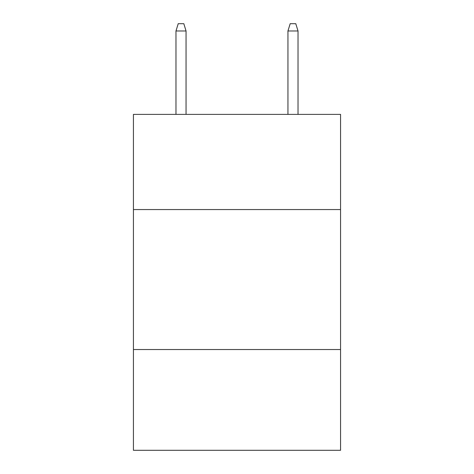 <?xml version="1.0" encoding="UTF-8"?>
<svg xmlns="http://www.w3.org/2000/svg" width="474" height="474" viewBox="0 0 474 474"><rect width="100%" height="100%" fill="white"/><g stroke="black" fill="none" stroke-linecap="round" stroke-linejoin="round"><path stroke-width="0.71" d="M340.569 209.567L340.569 114.394L133.431 114.394L133.431 209.567L340.569 209.567L340.569 450.3L133.431 450.3L133.431 209.567M340.569 349.528L133.431 349.528M186.057 114.394L186.057 30.976L175.978 30.976L175.978 114.394M175.978 30.976L178.218 23.7L183.817 23.7L186.057 30.976M287.943 30.976L290.183 23.7L295.782 23.7L298.022 30.976L287.943 30.976L287.943 114.394M298.022 30.976L298.022 114.394"/></g></svg>

